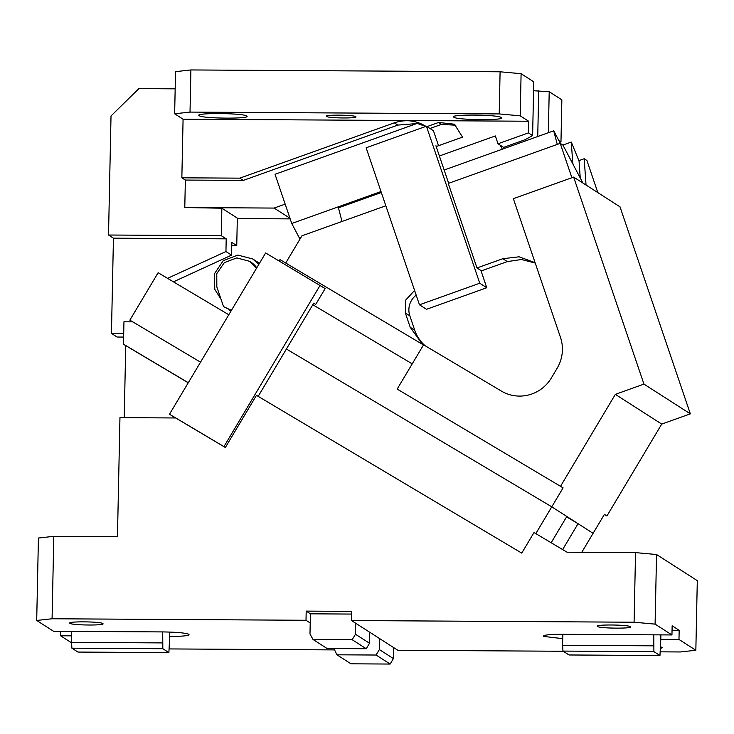 <?xml version="1.0" encoding="UTF-8"?>
<svg xmlns="http://www.w3.org/2000/svg" width="734" height="734" viewBox="0 0 734 734"><rect width="100%" height="100%" fill="white"/><g stroke="black" fill="none" stroke-linecap="round" stroke-linejoin="round"><path stroke-width="1.1" d="M169.811 632.075L169.719 636.424C183.317 636.378 189.73 635.672 188.941 634.314C185.454 632.937 176.71 632.139 162.691 631.919L53.564 631.277L36.7 620.459L38.425 538.022L53.802 536.334L117.458 536.71L119.954 417.637L175.674 417.967L225.356 447.511L256.46 395.342L521.746 553.106L534.003 532.545L567.052 552.207L635.543 552.61L634.084 622.221L351.476 620.542L351.669 611.385L306.197 611.11L310.409 613.817L309.987 633.965L313.023 639.479L327.08 648.498L366.248 648.728L352.192 639.718L355.458 634.24L369.514 643.25L366.248 648.728M351.476 620.542L397.846 650.278L563.226 651.26M660.389 651.838L680.464 651.957L695.841 650.269L697.3 580.649L656.545 554.519L655.086 624.129L671.949 634.947L562.822 634.295C549.225 634.35 542.811 635.057 543.6 636.415L562.73 638.653M169.315 648.929L334.218 649.902M60.683 631.313L60.592 635.782L71.547 642.81M36.7 620.459L52.077 618.762L53.802 536.334M306.197 611.11L306.005 620.276L52.077 618.762M124.23 417.664L125.734 345.631L188.234 382.799M200.529 362.165L132.753 321.859L123.954 321.804L123.486 344.191L125.734 345.631M306.005 620.276L310.216 622.973M60.592 635.782L71.657 635.846M102.751 623.533C100.503 621.441 65.739 621.239 70.014 623.34C72.226 625.405 106.595 625.643 102.806 623.57L102.751 623.533M635.543 552.61L656.545 554.519M695.841 650.269L678.978 639.452L679.17 630.295L672.142 625.79L671.949 634.947M660.884 634.882L660.793 639.342L678.978 639.452M634.084 622.221L655.086 624.129M660.6 648.37L662.719 647.636L660.637 646.819M630.203 626.662C627.946 624.579 593.191 624.368 597.467 626.469C599.669 628.533 634.038 628.772 630.258 626.698L630.203 626.662M320.097 285.342L223.953 446.611L169.499 414.224L265.644 252.955L325.162 288.59L315.73 304.399L313.767 303.133L258.184 396.36M223.953 446.611L225.356 447.511M169.499 414.224L175.343 417.967M310.409 613.817L351.604 614.064M123.486 344.191L188.28 382.717M535.811 533.618L551.775 506.827L566.813 516.47L551.151 542.747M287.269 349.531L551.775 506.827L287.269 349.531M228.797 314.758L158.131 272.727L129.854 320.162L132.707 321.859M563.088 487.853L397.186 389.075L563.088 487.853L551.775 506.827L593.1 533.324L581.787 552.289M604.357 514.433L606.935 515.974L604.412 514.351L593.1 533.324L578.062 523.681L562.629 549.573M566.584 516.855L578.062 523.681M672.05 630.249L679.17 630.295M313.721 303.206L315.73 304.399M129.854 320.162L132.496 321.859M162.691 631.919L162.829 648.718L71.895 648.186L77.951 652.067L168.884 652.599L162.829 648.718M71.749 631.387L71.519 642.378L162.462 642.911M71.519 642.378L71.895 648.186M169.719 636.424L168.884 652.599M369.743 632.258L369.514 643.25M355.687 623.249L355.458 634.24M313.023 639.479L352.192 639.718M393.635 647.581L393.406 658.572L379.35 649.562L376.083 655.031L390.139 664.05L350.971 663.811L336.915 654.801L376.083 655.031M379.579 638.571L379.35 649.562M393.406 658.572L390.139 664.05M333.897 648.535L336.915 654.801M653.765 634.837L653.902 651.636L562.969 651.095L569.015 654.976L659.958 655.517L653.902 651.636M562.822 634.295L562.593 645.287L653.535 645.828M562.593 645.287L562.969 651.095M660.793 639.342L659.958 655.517M290.178 218.879L237.311 218.567M123.716 333.502L111.449 333.429L113.44 238.174L226.21 238.844L225.944 251.542L231.559 255.138L231.825 242.44L236.752 245.596L237.321 218.117L221.861 208.208L184.785 207.538L185.363 180.059L181.848 177.811L183.078 119.192L528.645 121.238L528.397 132.891L498.01 143.772L495.358 135.946L439.382 155.975M174.646 113.779L190.023 112.091L190.904 69.95L175.527 71.648L174.646 113.779L183.078 119.192M299.977 239.119L291.747 223.494L275.03 174.288L417.178 123.413L425.738 126.45M289.958 218.237L274.112 208.071L285.168 204.116M274.112 208.071L184.785 207.538M221.861 208.208L221.292 235.687L108.522 235.018L111.017 115.944L138.873 88.63L175.169 88.842M416.738 123.569L397.837 125.092L394.323 122.835L239.77 178.151L181.848 177.811M185.363 180.059L243.284 180.408L397.837 125.092M243.284 180.408L239.77 178.151M426.564 126.771C416.508 120.358 405.764 119.046 394.323 122.835M436.179 146.552L462.53 137.12L454.419 124.22L438.62 122.459L427.032 126.606M190.023 112.091L499.212 113.926L520.213 115.834L528.645 121.238M326.593 116.467C322.795 114.605 353.696 114.788 355.696 116.642C359.467 118.486 329.08 118.339 326.658 116.504L326.419 116.247M199.281 115.715C193.106 112.678 243.321 112.981 246.569 115.99C252.716 119 203.015 118.743 199.336 115.752L198.997 115.348M453.906 117.229C447.731 114.192 497.946 114.495 501.194 117.504C507.35 120.514 457.64 120.257 453.97 117.256L453.63 116.862M499.212 113.926L500.093 71.785L190.904 69.95M500.093 71.785L521.094 73.703L533.746 81.813L532.618 135.597L524.856 139.781L503.634 147.378L500.221 145.185L502.331 149.185M533.554 90.741L549.206 91.722L548.344 132.716M559.684 142.112L560.969 141.965L561.849 99.833L549.206 91.722M558.913 140.644L560.969 141.965M236.752 245.596L231.76 245.569M381.001 191.546L291.747 223.494M455.851 125.239L441.574 124.349L438.62 122.459M429.986 128.496L441.574 124.349M226.21 238.844L221.292 235.687M111.449 333.429L117.073 337.034L123.633 337.071M113.44 238.174L108.522 235.018M500.221 145.185L498.01 143.772M532.618 135.597L528.397 132.891M520.213 115.834L521.094 73.703M538.701 90.768L537.747 136.515M512.46 144.222L512.864 145.415M136.652 308.757L145.552 293.829M167.572 278.342L225.944 251.542M173.444 281.838L231.559 255.138M412.224 363.871L312.803 304.748M397.186 389.075L423.582 344.806L501.377 391.075A36.819 36.205 122.7 0 0 551.353 377.955L557.152 368.22A36.819 36.205 122.7 0 0 560.482 337.392L513.36 198.675L573.639 177.096L620.01 206.841L690.336 413.848L643.957 384.111L615.34 394.36L661.719 424.096L606.935 515.974M423.5 344.952L279.984 259.607L279.159 260.992M422.49 344.356L410.214 327.291L414.71 330.181L409.838 315.831L405.342 312.95L410.214 327.291M414.591 290.444L405.774 299.995L405.342 312.95M385.836 205.777L301.949 235.797L285.719 263.02M425.124 345.723A36.819 36.205 122.7 0 1 414.71 330.181M582.915 183.05L562.932 145.103L560.216 143.359L448.272 183.427L476.981 267.956L502.818 258.717L519.076 256.799L535.104 262.68M438.537 145.708L433.436 130.716L426.408 126.211L479.752 283.223L486.78 287.737L480.917 270.479L476.981 267.956M436.767 146.341L435.923 145.8L448.657 183.289M256.423 268.424L249.532 261.276L236.807 257.909L224.365 262.598L216.778 273.608L216.833 286.921L223.512 306.592L231.403 310.381M557.28 144.415L553.72 130.799L444.153 170.013M381.322 192.501L338.447 207.841L342.007 221.457M553.72 130.799L560.409 143.488M535.224 263.047L521.452 259.506L507.313 261.598L481.091 270.984M426.408 126.211L366.138 147.782L419.472 304.803L426.5 309.308L486.78 287.737M479.752 283.223L419.472 304.803M256.781 267.827A22.093 21.726 -57.3 0 0 250.799 262.084L249.532 261.267M586.044 185.051L584.191 158.737L578.887 160.636M573.768 165.673L572.768 163.251L571.281 142.057L579.062 161.067L580.245 177.986M258.808 264.414L252.79 258.983L237.825 255.074L223.255 260.662L214.484 273.69L214.768 289.306L221.007 299.224M259.414 263.396A25.773 25.341 -57.3 0 0 257.285 261.864L252.79 258.983M562.868 145.066L571.281 142.057M228.98 309.418L229.274 310.289L230.971 311.106M230.88 311.262L229.274 310.289M597.825 192.611L586.916 160.48L584.191 158.737M573.639 177.096L643.957 384.111M690.336 413.848L661.719 424.096M231.311 310.537L223.512 306.592M560.216 143.359L571.887 177.729M416.196 295.141A18.405 18.102 -57.3 0 0 409.838 315.831M615.34 394.36L560.565 486.238M507.313 261.598L502.818 258.717"/></g></svg>

